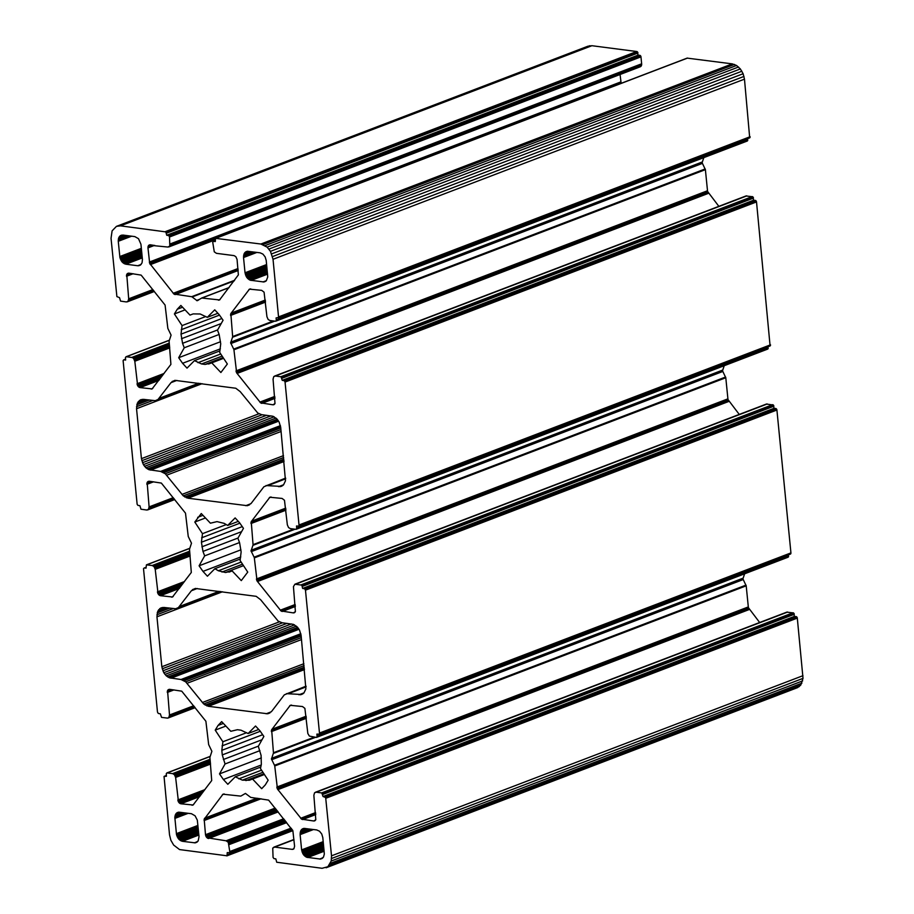 <?xml version="1.0" encoding="UTF-8"?>
<svg xmlns="http://www.w3.org/2000/svg" width="914" height="914" viewBox="0 0 914 914"><rect width="100%" height="100%" fill="white"/><g stroke="black" fill="none" stroke-linecap="round" stroke-linejoin="round"><path stroke-width="1.37" d="M305.47 590.158L319.477 733.051L790.93 552.901L776.911 410.02L305.47 590.158L304.636 588.765L302.637 588.422L301.837 585.12L773.278 404.982L766.355 404.068L294.914 584.206L301.837 585.12M319.477 733.051L790.93 552.901M198.544 831.694L178.79 839.235L176.539 834.893L174.814 817.219L176.253 813.346L179.338 812.169M178.79 839.235L182.423 841.314L195.23 842.868L198.189 840.903L199.024 836.607L197.321 820.132L195.07 815.791L191.449 813.711L178.641 812.158L176.253 813.346M305.733 828.507L300.946 830.335L303.916 828.381L316.724 829.935L319.512 831.214L321.739 834.002L322.802 837.567L324.333 854.019L323.476 857.126L320.506 859.08L322.288 858.406M300.946 830.335L300.123 834.631L301.62 849.894L303.322 854.51L306.75 857.298L320.506 859.08M260.479 768.548L261.335 764.424L261.084 755.41L258.308 746.35L263.86 736.433L259.987 730.846L255.543 726.013L248.094 733.519L240.999 730.183L237.423 729.715L230.808 731.291L221.679 721.626L218.069 725.419L215.213 730.126L222.879 741.768L221.828 750.325L222.273 754.918L225.05 763.967L219.497 773.895L223.37 779.482L227.826 784.303L235.275 776.797L242.37 780.145L249.373 780.236L252.55 779.036L261.69 788.691L265.288 784.909L268.156 780.19L260.479 768.548M306.041 686.163L284.311 694.846L271.572 711.48L267.711 713.788L208.369 706.305L203.696 703.963L304.076 665.609M286.425 693.657L301.643 694.503L303.905 693.018L305.882 688.916L301.117 635.481L299.529 630.134L297.438 627.13L293.417 624.365L281.946 622.72L278.153 621.109L260.616 599.721L256.194 596.328L195.253 588.445L191.38 590.752L178.401 607.582L175.637 608.758L164.017 607.456L161.001 607.844L157.745 611.203L156.945 616.813L161.835 666.752L163.777 672.715L166.291 675.869L169.364 677.8L181.018 679.513L185.691 681.844L203.696 703.963M240.085 560.465L241.136 551.907L239.594 542.722L237.903 538.266L243.455 528.338L239.582 522.751L235.138 517.918L227.689 525.436L224.193 523.368L217.018 521.62L210.403 523.196L201.274 513.531L194.808 522.043L202.474 533.673L201.423 542.231L202.965 551.416L204.656 555.872L199.092 565.8L202.977 571.387L207.421 576.22L214.87 568.702L218.366 570.77L225.541 572.518L232.145 570.942L241.285 580.607L247.751 572.095L240.085 560.465M285.636 478.079L263.906 486.751L251.167 503.386L247.306 505.693L187.964 498.21L183.291 495.879L283.671 457.526M266.02 485.563L281.238 486.419L283.5 484.923L285.476 480.821L280.712 427.386L279.124 422.039L277.045 419.046L273.023 416.27L261.541 414.636L257.748 413.025L240.211 391.626L235.789 388.244L174.848 380.35L170.987 382.658L158.008 399.498L155.231 400.675L143.624 399.361L140.596 399.749L137.34 403.12L136.54 408.718L141.442 458.657L143.372 464.62L145.886 467.774L148.959 469.716L160.613 471.418L165.285 473.749L183.291 495.879M219.68 352.37L220.731 343.813L219.189 334.627L217.498 330.171L223.062 320.243L219.177 314.656L214.733 309.835L207.284 317.341L200.189 313.993L193.185 313.902L189.998 315.102L180.869 305.447L177.27 309.229L174.403 313.948L182.069 325.59L181.018 334.147L182.56 343.333L184.251 347.788L178.687 357.705L182.572 363.292L187.016 368.125L194.465 360.619L201.56 363.966L205.136 364.423L211.751 362.858L220.88 372.512L227.346 364.012L219.68 352.37M142.047 262.878L142.435 259.507L140.939 244.244L138.494 238.68L134.861 236.612L122.979 235.069L120.374 235.652L118.637 237.937L118.26 241.307L119.951 257.782L122.202 262.135L125.835 264.203L137.717 265.745L140.322 265.163L142.047 262.878M249.145 251.407L244.358 253.235L247.328 251.27L260.136 252.824L262.924 254.103L265.151 256.903L266.214 260.467L267.745 276.919L266.305 280.792L263.918 281.98L265.7 281.295M244.358 253.235L243.535 257.531L245.032 272.783L246.734 277.41L250.162 280.198L263.918 281.98M319.489 733.279L318.895 734.262L316.918 734.079L317.089 736.684L316.381 737.415L309.378 736.078L307.835 733.508L304.888 708.361L302.488 706.533L290.264 705.322L271.652 729.76L273.469 752.987L271.469 759.02L274.714 765.726L277.468 789.068L301.62 819.161L313.708 820.989L315.798 819.732L313.856 795.317L314.565 792.792L316.221 792.198L321.831 792.952L323.042 796.505L325.658 797.534L331.519 855.824L331.222 861.022L327.852 866.735L322.082 868.289L276.702 862.233L275.845 858.886L274.006 858.623L273.058 857.423L272.738 848.066L274.691 847.095L292.24 849.369L293.897 848.775L294.594 846.25L292.868 830.723L268.613 800.116L250.722 797.396L245.432 793.421L240.805 796.117L222.993 794.209L204.188 819.241L205.501 834.711L206.975 837.75L226.089 840.8L228.283 842.308L229.814 851.825L229.265 852.751L227.243 852.591L227.026 855.801L179.555 849.574L173.649 845.062L170.872 840.263L169.524 834.848L164.04 776.42L166.439 776.237L166.257 773.69L166.999 772.901L172.586 773.61L174.403 774.649L175.625 777.426L178.481 801.955L180.869 803.783L193.094 804.994L211.705 780.556L209.9 757.34L211.899 751.308L208.655 744.59L205.89 721.249L181.737 691.167L169.65 689.339L167.559 690.584L169.501 714.999L168.804 717.536L167.605 718.13L161.55 717.376L160.327 713.811L158.282 713.446L157.482 712.075L143.509 568.668L144.218 567.937L146.046 568.142L146.423 564.852L152.181 565.515L153.998 566.554L155.22 569.331L158.076 593.86L160.476 595.7L172.506 596.991L191.312 572.461L189.495 549.245L191.494 543.213L188.25 536.495L185.496 513.154L161.344 483.072L149.245 481.244L147.154 482.501L149.096 506.904L148.399 509.441L146.743 510.023L140.962 509.201L139.922 505.716L137.877 505.351L137.134 504.254L123.104 360.573L123.813 359.842L125.641 360.059L125.447 357.511L126.189 356.723L132.256 357.534L133.593 358.459L134.815 361.247L137.671 385.777L140.071 387.605L152.101 388.907L170.907 364.378L169.09 341.162L171.089 335.118L167.845 328.412L165.091 305.07L141.144 275.114L128.84 273.16L126.749 274.406L128.691 298.821L127.994 301.346L126.338 301.94L120.557 301.106L119.517 297.633L116.889 296.604L111.04 238.314L112.102 230.854L116.444 226.364L120.477 225.849L165.857 231.905L166.714 235.252L168.542 235.515L169.501 236.715L169.821 246.072L167.868 247.043L148.879 245.169L147.965 247.888L149.69 263.415L173.946 294.034L191.837 296.742L197.127 300.717L201.754 298.021L219.566 299.941L238.371 274.897L237.057 259.427L235.835 256.651L234.018 255.612L216.469 253.338L214.276 251.83L212.745 242.313L213.293 241.387L215.316 241.547L215.533 238.337L260.867 244.027L267.105 247.134L270.453 251.35L273.035 259.29L278.599 317.535L276.108 317.901L276.291 320.506L275.582 321.225L269.973 320.528L268.156 319.5L266.934 316.712L264.077 292.183L261.678 290.355L249.465 289.144L230.842 313.582L232.659 336.798L230.659 342.83L233.904 349.548L236.657 372.889L260.604 402.834L272.909 404.799L275 403.554L273.058 379.139L273.754 376.614L275.411 376.02L281.021 376.774L282.232 380.327L284.231 380.67L285.031 381.824L299.061 525.424L298.501 526.167L296.513 525.996L296.73 528.338L295.987 529.32L290.378 528.623L288.561 527.584L287.339 524.807L284.483 500.278L282.083 498.438L269.87 497.239L251.247 521.677L253.064 544.893L251.064 550.925L254.309 557.643L257.062 580.984L281.009 610.929L293.303 612.894L295.405 611.637L293.44 586.639L294.914 584.206M776.911 410.02L305.436 589.918M168.77 246.963L640.211 66.813L641.697 64.391L640.942 56.577L639.994 55.377L638.155 55.114L636.932 51.55L591.918 45.711L587.885 46.226L116.444 226.364M621.154 83.323L620.069 74.514M278.096 318.072L749.697 137.854L744.476 79.152L743.128 73.737L740.351 68.938L736.547 65.477L732.32 63.877L687.134 58.119L215.693 238.257M275.777 321.18L747.218 141.042L747.641 138.665M718.85 206.324L707.573 191.449L705.391 169.65L702.101 162.692L703.826 157.619M298.501 526.167L770.102 345.949L756.518 201.925L755.672 200.532L753.673 200.189L752.679 196.738L745.95 195.973L274.508 376.111M296.182 529.275L767.623 349.125L768.046 346.749M739.255 414.419L727.978 399.544L725.796 377.745L722.506 370.787L724.219 365.714M776.877 409.78L776.077 408.627L774.078 408.284L773.278 404.982M318.895 734.262L790.347 554.124L790.93 553.141M316.587 737.358L788.028 557.22L788.451 554.844M759.66 622.514L748.383 607.627L746.201 585.828L742.911 578.882L744.624 573.798M326.115 867.774L797.556 687.636L800.767 685.077L803.018 678.359L797.282 617.864L796.482 616.71L794.483 616.367L793.489 612.928L786.76 612.151L315.319 792.289M319.466 733.508L790.907 553.37M176.345 833.671L197.927 825.422M188.227 813.3L174.848 818.418M194.305 842.845L197.71 841.543M198.864 835.03L182.423 841.314M301.62 849.894L323.202 841.645M313.513 829.524L300.123 834.631M319.58 859.069L322.985 857.766M324.139 851.242L307.698 857.526M248.094 733.519L258.719 729.463M222.879 741.768L246.666 732.685M225.861 726.059L215.213 730.126M219.497 773.895L261.335 757.912M259.93 750.634L225.05 763.967M235.275 776.797L260.798 767.04M264.409 774.501L252.55 779.036M266.145 713.788L271.218 711.846M304.465 669.585L208.369 706.305M298.935 694.777L304.054 692.823M306.064 686.905L288.881 693.475M179.51 606.45L219.086 591.335M197.264 588.502L191.38 590.752M161.835 666.752L279.341 621.851M222.479 591.769L156.945 616.813M181.018 679.513L300.832 633.722M299.015 629.278L170.964 678.211M202.348 702.512L303.882 663.713M301.517 639.56L187.039 683.295M227.689 525.436L238.314 521.368M202.474 533.673L226.261 524.59M205.456 517.964L194.808 522.043M199.092 565.8L240.93 549.817M239.525 542.55L204.656 555.872M214.87 568.702L240.393 558.957M228.968 572.141L232.145 570.942M245.74 505.693L250.813 503.751M284.06 461.49L187.964 498.21M278.53 486.682L283.648 484.728M285.659 478.822L268.476 485.38M159.105 398.355L198.681 383.24M176.859 380.418L170.987 382.658M141.442 458.657L258.936 413.768M202.074 383.674L136.54 408.718M160.613 471.418L280.427 425.638M278.61 421.183L150.559 470.116M181.943 494.428L283.489 455.629M281.112 431.465L166.634 475.211M207.284 317.341L217.909 313.285M182.069 325.59L205.856 316.495M185.062 309.88L174.403 313.948M178.687 357.705L220.525 341.722M219.12 334.455L184.251 347.788M194.465 360.619L219.988 350.862M223.599 358.322L211.751 362.858M119.757 256.571L141.339 248.322M131.65 236.189L118.26 241.307M137.717 265.745L141.122 264.443M142.276 257.919L125.835 264.203M245.032 272.783L266.614 264.546M256.925 252.413L243.535 257.531M262.992 281.958L266.397 280.655M267.551 274.143L251.11 280.427M177.83 799.967L204.942 789.616M210.54 764.081L175.625 777.426M191.906 805.211L193.608 804.56M199.64 796.62L180.869 803.783M169.501 714.999L193.642 705.779M173.991 689.899L167.296 692.458M157.425 591.872L184.537 581.521M190.146 555.986L155.22 569.331M171.501 597.128L173.192 596.476M179.235 588.525L160.476 595.7M149.096 506.904L173.237 497.684M153.586 481.804L146.891 484.363M137.031 383.789L164.132 373.426M169.741 347.903L134.815 361.247M151.096 389.033L152.787 388.381M158.83 380.43L140.071 387.605M128.691 298.821L152.832 289.589M133.181 273.72L126.486 276.268M165.297 231.642L636.738 51.504M591.918 45.711L120.477 225.849M149.348 262.067L620.789 81.929M154.649 245.34L147.965 247.888M173.203 293.303L237.948 268.556M215.144 239.868L150.376 264.614M191.643 296.696L234.635 280.267M238.143 270.521L175.214 294.571M218.377 300.158L220.08 299.506M229.037 287.67L201.937 298.021M260.867 244.027L732.32 63.877M687.499 58.085L216.047 238.223M278.679 316.861L750.12 136.723M744.476 79.152L273.035 259.29M231.128 313.102L265.3 300.043M250.802 288.938L248.837 289.692M232.647 336.558L273.435 320.974M265.494 302.111L230.579 315.444M236.018 370.901L707.459 190.763M705.391 169.65L233.95 349.788M259.862 402.114L274.748 396.425M708.487 193.322L237.046 373.46M272.909 404.799L274.588 404.159M274.943 398.378L261.872 403.371M299.084 524.956L770.525 344.818M756.518 201.925L285.065 382.063M251.533 521.186L285.705 508.138M271.207 497.033L269.242 497.787M253.052 544.653L293.84 529.069M285.899 510.195L250.984 523.539M256.423 578.996L727.864 398.858M725.796 377.745L254.355 557.883M280.267 610.198L295.153 604.52M728.892 401.406L257.451 581.544M293.303 612.894L294.993 612.243M295.348 606.473L282.277 611.466M271.938 729.281L306.099 716.222M291.612 705.128L289.647 705.871M273.457 752.748L314.233 737.164M306.304 718.29L271.389 731.634M276.828 787.08L748.269 606.942M746.201 585.828L274.748 765.978M300.672 818.293L315.558 812.603M749.297 609.501L277.856 789.639M313.708 820.989L315.399 820.338M315.741 814.568L302.683 819.561M331.519 855.824L802.96 675.686M797.316 618.104L325.875 798.242M292.24 849.369L293.942 848.718M293.954 839.726L274.691 847.095M204.656 818.19L256.914 798.219M224.33 794.003L222.365 794.757M205.501 834.711L275.137 808.102M261.096 798.767L204.108 820.544M226.089 840.8L283.648 818.807M278.176 811.918L208.541 838.526M776.809 409.541L305.356 589.679M319.409 733.725L790.85 553.587M176.539 834.893L198.041 826.667M185.873 812.992L174.814 817.219M195.23 842.868L197.013 842.182M198.806 834.459L181.475 841.086M301.814 851.105L323.328 842.891M311.148 829.215L300.089 833.442M324.082 850.683L306.75 857.298M218.069 725.419L223.347 723.397M222.033 745.893L260.284 731.28M223.37 779.482L261.21 765.018M258.445 746.11L223.37 759.511M238.771 778.854L261.541 770.159M264.397 774.489L249.373 780.236M267.711 713.788L269.927 712.943M304.362 668.602L206.77 705.894M300.329 694.8L303.002 693.772M306.041 686.403L287.624 693.44M178.401 607.582L220.48 591.507M195.562 588.445L192.488 589.621M162.189 668.808L282.575 622.8M173.066 608.621L156.9 614.802M182.617 679.913L300.992 634.682M298.501 628.455L169.364 677.8M301.334 637.652L185.691 681.844M197.675 517.324L202.942 515.313M201.628 537.798L239.891 523.185M202.977 571.387L240.805 556.934M238.04 538.015L202.965 551.416M218.366 570.77L241.136 562.064M247.306 505.693L249.522 504.848M283.968 460.519L186.365 497.81M279.924 486.705L282.597 485.688M285.636 478.308L267.219 485.345M158.008 399.498L200.075 383.423M175.157 380.35L172.083 381.526M141.796 460.713L262.181 414.716M152.661 400.538L136.494 406.707M162.212 471.818L280.587 426.587M278.096 420.371L148.959 469.716M280.929 429.569L165.285 473.749M177.27 309.229L182.549 307.218M181.223 329.714L219.486 315.09M182.572 363.292L220.4 348.84M217.635 329.931L182.56 343.333M197.961 362.675L220.731 353.981M223.587 358.311L208.563 364.046M119.951 257.782L141.464 249.568M129.285 235.892L118.226 240.119M138.642 265.757L140.425 265.083M142.218 257.348L124.887 263.975M245.226 274.006L266.739 265.791M254.56 252.104L243.501 256.331M267.505 273.572L250.162 280.198M177.956 800.653L204.165 790.633M210.483 763.464L175.522 776.82M192.328 805.223L193.288 804.857M200.006 796.14L180.344 803.646M169.524 715.593L194.008 706.236M172.666 689.727L167.273 691.784M157.551 592.558L183.76 582.549M190.078 555.369L155.117 568.725M172.026 597.128L172.757 596.842M179.601 588.045L159.939 595.562M149.119 507.51L173.603 498.153M152.261 481.632L146.88 483.689M137.146 384.474L163.355 374.454M169.673 347.274L134.712 360.642M151.621 389.033L152.364 388.747M159.196 379.961L139.534 387.467M128.714 299.415L153.198 290.058M131.856 273.549L126.475 275.605M165.48 231.688L636.932 51.55M589.838 45.7L118.397 225.838M149.473 262.752L620.914 82.614M153.335 245.169L147.942 247.226M173.557 293.702L238.006 269.07M215.11 239.171L149.987 264.055M191.837 296.742L234.51 280.438M238.12 270.27L174.78 294.468M218.8 300.169L219.76 299.803M229.117 287.567L201.754 298.021M263.004 244.564L734.445 64.426M687.305 58.073L215.864 238.211M278.679 317.101L750.131 136.963M744.007 76.422L272.555 256.56M230.842 313.582L265.334 300.409M250.345 288.915L249.134 289.384M232.659 336.798L273.903 321.043M265.437 301.46L230.568 314.782M236.132 371.587L707.573 191.449M705.345 169.41L233.904 349.548M260.216 402.503L274.794 396.939M708.11 192.751L236.657 372.889M273.423 404.799L274.166 404.525M274.92 398.127L261.45 403.28M299.084 525.196L770.525 345.058M756.472 201.686L285.031 381.824M251.247 521.677L285.739 508.492M270.75 497.01L269.527 497.467M253.064 544.893L294.308 529.126M285.842 509.544L250.973 522.865M256.537 579.682L727.978 399.544M725.75 377.505L254.309 557.643M280.621 610.598L295.199 605.022M728.504 400.846L257.062 580.984M293.828 612.894L294.571 612.609M295.313 606.222L281.843 611.363M271.652 729.76L306.144 716.587M291.155 705.094L289.932 705.562M273.469 752.987L314.713 737.221M306.247 717.639L271.367 730.96M276.942 787.765L748.383 607.627M746.155 585.588L274.714 765.726M301.117 818.773L315.616 813.243M748.909 608.93L277.468 789.068M314.233 820.989L314.964 820.703M315.718 814.237L302.146 819.424M331.576 858.497L803.018 678.359M797.282 617.864L325.841 798.002M292.697 849.369L293.588 849.026M293.942 839.555L274.223 847.084M204.37 818.67L257.645 798.322M223.873 793.98L222.65 794.437M205.616 835.396L275.582 808.662M259.782 798.596L204.096 819.869M226.558 840.914L283.831 819.035M277.97 811.655L208.004 838.389M776.706 409.301L305.265 589.45M319.317 733.908L790.759 553.77M176.905 836.093L198.167 827.958M183.748 812.717L174.94 816.088M198.738 833.694L180.538 840.652M302.18 852.305L323.453 844.182M309.023 828.941L300.215 832.3M324.013 849.917L305.813 856.875M221.828 750.325L262.672 734.719M262.021 739.734L222.273 754.918M242.37 780.145L262.946 772.284M263.906 773.747L245.935 780.602M304.236 667.266L205.193 705.105M177.099 608.37L221.028 591.587M162.852 670.819L286.996 623.371M169.57 608.176L157.174 612.906M184.194 680.702L301.174 636.007M297.656 627.392L167.788 677.011M201.423 542.231L242.267 526.624M241.616 531.64L201.88 546.823M221.965 572.05L242.541 564.189M243.501 565.652L225.541 572.518M283.831 459.171L184.788 497.022M156.694 400.275L200.623 383.492M142.447 462.724L266.591 415.287M149.165 400.081L136.769 404.822M163.789 472.607L280.769 427.912M277.25 419.298L147.383 468.916M181.018 334.147L221.874 318.529M221.211 323.545L181.475 338.728M201.56 363.966L222.136 356.094M223.096 357.557L205.136 364.423M120.317 258.982L141.59 250.859M127.16 235.618L118.352 238.977M142.15 256.594L123.95 263.552M245.592 275.205L266.865 267.071M252.435 251.83L243.627 255.2M267.425 272.806L249.225 279.764M178.173 801.327L203.365 791.695M210.426 762.813L175.339 776.215M200.497 795.488L179.818 803.383M169.456 716.165L194.339 706.659M171.501 689.579L167.365 691.155M157.768 593.232L182.96 583.6M190.021 554.729L154.946 568.131M180.092 587.394L159.413 595.3M149.051 508.07L173.934 498.564M151.096 481.484L146.96 483.06M137.363 385.137L162.555 375.517M169.616 346.635L134.541 360.036M159.687 379.31L139.008 387.205M128.645 299.986L153.529 290.469M130.691 273.389L126.566 274.977M165.674 231.779L637.115 51.641M149.69 263.415L621.132 83.277M152.17 245.009L148.034 246.597M173.946 294.034L238.051 269.539M192.02 296.822L234.338 280.655M238.086 269.938L174.357 294.285M229.151 287.533L201.583 298.067M265.106 245.615L736.547 65.477M278.656 317.329L750.097 137.191M743.128 73.737L271.687 253.875M230.659 314.153L265.38 300.877M232.636 337.026L274.326 321.1M236.349 372.261L707.802 192.123M705.277 169.17L233.835 349.308M260.604 402.834L274.84 397.396M274.886 397.796L261.016 403.097M299.061 525.424L770.502 345.286M756.404 201.446L284.962 381.584M251.053 522.237L285.785 508.972M253.029 545.121L294.731 529.183M256.754 580.344L728.195 400.206M725.682 377.265L254.241 557.403M281.009 610.929L295.245 605.491M295.291 605.891L281.421 611.192M271.458 730.332L306.19 717.067M273.435 753.205L315.136 737.278M277.159 788.439L748.6 608.301M746.087 585.348L274.646 765.486M301.62 819.161L315.673 813.791M331.222 861.022L802.663 680.884M797.214 617.624L325.761 797.762M293.931 839.486L273.789 847.187M204.188 819.241L258.616 798.448M205.833 836.059L276.039 809.233M227.026 841.131L284.071 819.332M277.685 811.301L207.478 838.127M227.026 855.801L292.834 830.655L226.866 855.881M776.58 409.095L305.127 589.233M319.203 734.056L790.644 553.918M177.407 837.235L198.304 829.249M181.92 812.477L175.225 815.037M198.646 832.768L179.635 840.035M176.95 812.752L178.344 812.226M302.237 828.975L303.619 828.45M302.683 853.459L323.579 845.473M307.195 828.701L300.5 831.26M323.922 848.98L304.91 856.247M159.699 608.621L162.772 607.456M163.777 672.715L291.395 623.942M166.668 607.799L157.745 611.203M296.41 626.147L166.291 675.869M139.294 400.538L142.367 399.361M143.372 464.62L270.99 415.859M146.263 399.704L137.34 403.12M276.005 418.064L145.886 467.774M120.374 235.652L121.756 235.127M120.819 260.136L141.716 252.15M125.332 235.378L118.637 237.937M142.058 255.657L123.047 262.924M245.649 251.876L247.031 251.339M246.095 276.348L266.991 268.362M250.607 251.601L243.924 254.149M267.334 271.881L248.322 279.147M178.481 801.955L202.565 792.746M210.357 762.173L175.088 775.643M201.103 794.689L179.315 803.006M168.21 689.727L169.239 689.339M169.307 716.69L194.625 707.013M170.53 689.453L167.559 690.584M158.076 593.86L182.16 584.663M189.952 554.078L154.683 567.548M180.698 586.594L158.91 594.911M147.805 481.632L148.833 481.244M148.902 508.595L174.22 498.918M150.125 481.358L147.154 482.501M137.671 385.777L161.755 376.568M169.547 345.983L134.289 359.465M160.293 378.499L138.505 386.828M127.4 273.549L128.428 273.149M128.508 300.5L153.815 290.835M129.731 273.263L126.749 274.406M165.857 231.905L637.298 51.767M148.879 245.169L149.907 244.769M640.623 66.619L169.17 246.757M151.198 244.895L148.228 246.026M192.203 296.947L234.144 280.918M267.105 247.134L738.546 66.996M278.599 317.535L750.04 137.397M741.894 71.212L270.453 251.35M232.567 337.232L274.691 321.145M705.174 168.941L233.733 349.079M299.004 525.63L770.445 345.492M756.301 201.217L284.86 381.355M252.972 545.327L295.096 529.229M725.579 377.025L254.138 557.174M273.377 753.422L315.501 737.324M745.984 585.12L274.543 765.258M330.457 863.296L801.898 683.146M797.111 617.396L325.658 797.534M799.293 686.597L327.852 866.735M206.141 836.698L276.496 809.815M227.483 841.44L284.368 819.709M277.33 810.867L206.975 837.75M776.432 408.901L304.979 589.039M319.055 734.182L790.507 554.044M178.036 838.298L198.418 830.506M180.458 812.295L175.671 814.123M301.529 829.569L304.613 828.392M303.322 854.51L323.693 846.73M323.819 847.906L304.065 855.458M158.59 609.764L164.474 607.513M164.931 674.418L294.559 624.89M138.185 401.669L144.069 399.418M144.526 466.323L274.154 416.795M119.665 236.246L122.75 235.069M121.459 261.187L141.841 253.407M123.87 235.184L119.083 237.012M141.956 254.583L122.202 262.135M244.941 252.47L248.025 251.281M246.734 277.41L267.117 269.619M267.231 270.807L247.477 278.347M178.87 802.526L201.8 793.763M210.3 761.545L174.768 775.118M167.845 690.104L169.798 689.35M169.09 717.147L194.853 707.299M158.465 594.431L181.395 585.668M189.895 553.45L154.375 567.023M147.44 482.009L149.405 481.267M148.685 509.052L174.448 499.215M138.06 386.336L160.99 377.573M169.49 345.355L133.97 358.928M127.035 273.926L129 273.172M128.28 300.969L154.043 291.12M166.017 232.065L637.469 51.927M148.514 245.546L150.467 244.792M640.965 66.322L169.524 246.46M196.567 300.466L199.675 299.289M268.91 249.076L740.351 68.938M278.507 317.718L749.96 137.58M230.739 342.156L702.181 162.018M702.318 163.412L230.876 343.55M298.912 525.813L770.353 345.675M756.175 201L284.734 381.138M251.144 550.251L722.586 370.113M722.723 371.495L251.27 551.633M271.538 758.346L742.991 578.208M743.128 579.59L271.675 759.728M329.314 865.215L800.767 685.077M796.985 617.19L325.533 797.328M206.53 837.27L276.931 810.364M227.906 841.84L284.711 820.132M292.811 830.598L227.163 855.687M776.26 408.752L304.819 588.89M210.243 760.951L174.403 774.649M168.804 717.536L195.025 707.516M189.838 552.856L153.998 566.554M148.399 509.441L174.62 499.421M169.433 344.772L133.593 358.459M127.994 301.346L154.215 291.326M166.165 232.247L637.618 52.109M641.262 65.934L169.821 246.072M196.75 300.592L198.966 299.746M278.393 317.878L749.834 137.74M230.682 342.373L702.123 162.235M702.215 163.183L230.774 343.321M298.798 525.973L770.239 345.823M756.027 200.817L284.574 380.955M251.076 550.457L722.528 370.319M722.62 371.267L251.179 551.405M271.481 758.551L742.933 578.413M743.025 579.362L271.572 759.5M796.825 616.996L325.384 797.134M228.283 842.308L285.077 820.601M292.766 830.506L227.278 855.527M776.077 408.627L304.636 588.765M210.186 760.414L173.98 774.249M168.45 717.821L195.116 707.63M189.781 552.319L153.575 566.154M148.045 509.738L174.723 499.547L147.645 509.932M123.619 359.899L125.549 359.156M169.376 344.235L133.17 358.071M127.64 301.643L154.317 291.452M166.302 232.464L637.744 52.327M641.479 65.477L170.038 245.615M196.933 300.683L198.384 300.123M278.256 317.992L749.697 137.854M230.648 342.601L702.101 162.452M702.146 162.943L230.694 343.081M298.661 526.087L770.102 345.949M755.855 200.657L284.414 380.795M251.053 550.685L722.494 370.547M722.551 371.027L251.099 551.165M271.458 758.78L742.899 578.642M742.945 579.122L271.504 759.26M796.665 616.836L325.213 796.974M228.591 842.834L285.476 821.103M292.709 830.38L227.369 855.344M775.895 408.535L304.442 588.673M210.14 759.945L173.523 773.941M168.05 718.027L195.15 707.676M189.735 551.862L153.129 565.846M123.813 359.842L125.549 359.179M169.33 343.767L132.724 357.751M127.24 301.849L154.34 291.486M166.394 232.693L637.846 52.555M641.628 64.951L170.187 245.089M197.127 300.717L197.95 300.409M230.659 342.83L702.101 162.692M755.672 200.532L284.231 380.67M251.064 550.925L722.506 370.787M271.469 759.02L742.911 578.882M796.482 616.71L325.041 796.848M228.843 843.405L285.888 821.617M292.629 830.22L227.426 855.138M775.7 408.489L304.259 588.627M210.106 759.568L173.054 773.724M144.423 567.937L145.966 567.343M189.701 551.473L152.649 565.629M124.018 359.842L125.561 359.259M169.296 343.39L132.256 357.534M166.474 232.933L637.915 52.795M641.697 64.391L170.244 244.529M274.954 376.02L746.395 195.87M755.49 200.44L284.037 380.59M295.348 584.103L766.8 403.965M315.753 792.198L787.205 612.06M796.288 616.63L324.847 796.768M229.026 844.01L286.299 822.132M292.537 830.049L227.46 854.91M774.078 408.284L302.637 588.422M317.124 736.17L788.565 556.02M164.828 776.032L166.371 775.438M210.071 759.283L172.586 773.61M189.666 551.188L152.181 565.515M169.261 343.104L131.776 357.431M166.508 233.173L637.949 53.035M641.674 63.786L170.233 243.924M275.411 376.02L746.852 195.882M755.295 200.395L283.854 380.544M295.816 584.115L767.257 403.977M316.221 792.198L787.662 612.06M796.105 616.584L324.664 796.722M229.128 844.616L286.688 822.623M292.4 829.855L227.449 854.67M773.872 406.204L302.431 586.342M317.124 736.433L788.576 556.295M210.14 756.495L167.182 772.913M189.735 548.411L146.777 564.818M169.33 340.316L126.372 356.723M166.714 235.252L638.155 55.114M640.988 56.851L169.547 236.989M280.815 376.717L752.256 196.579M753.673 200.189L282.232 380.327M301.22 584.811L772.661 404.673M321.614 792.906L793.066 612.768M794.483 616.367L323.042 796.505M229.802 851.551L291.075 828.141M773.827 405.93L302.385 586.068M317.089 736.684L788.542 556.546M166.828 772.947L210.174 756.381L166.999 772.901M189.758 548.32L146.594 564.818M169.364 340.225L126.189 356.723M168.336 235.469L639.777 55.331M640.942 56.577L169.501 236.715M215.236 240.748L213.693 241.342M276.314 319.98L747.755 139.842M281.021 376.774L752.473 196.636M296.719 528.075L768.16 347.937M753.467 198.11L282.026 378.247M301.426 584.869L772.878 404.731M321.831 792.952L793.272 612.814M794.277 614.288L322.836 794.426M229.814 851.825L291.246 828.347M773.747 405.656L302.294 585.794M317.021 736.913L788.462 556.775M189.781 548.286L146.423 564.852M169.376 340.191L126.018 356.768M168.542 235.515L639.994 55.377M640.863 56.314L169.41 236.452M276.325 320.254L747.766 140.116M281.238 376.876L752.679 196.738M296.73 528.338L768.171 348.2M753.422 197.835L281.98 377.973M301.643 584.971L773.084 404.833M322.048 793.066L793.489 612.928M794.232 614.014L322.791 794.152M229.78 852.077L291.395 828.53M773.621 405.405L302.18 585.543M316.907 737.107L788.348 556.969M168.759 235.629L640.2 55.491M640.737 56.062L169.296 236.2M276.291 320.506L747.732 140.368M747.389 140.939L275.948 321.077M281.432 377.036L752.885 196.898M296.684 528.589L768.137 348.451M753.342 197.573L281.889 377.711M767.794 349.022L296.353 529.16M788.199 557.117L316.758 737.255M322.242 793.215L793.683 613.077M794.14 613.751L322.699 793.889M229.7 852.305L291.509 828.678M229.437 852.648L291.657 828.872L229.265 852.751M773.461 405.176L302.02 585.314M168.953 235.778L640.406 55.64M640.577 55.834L169.136 235.972M276.211 320.734L747.652 140.596M747.538 140.779L276.097 320.928M281.615 377.231L753.056 197.093M296.616 528.818L768.057 348.68M753.216 197.31L281.775 377.459M767.943 348.874L296.502 529.012M322.425 793.409L793.866 613.271M794.026 613.5L322.573 793.638M229.585 852.499L291.6 828.804"/></g></svg>
